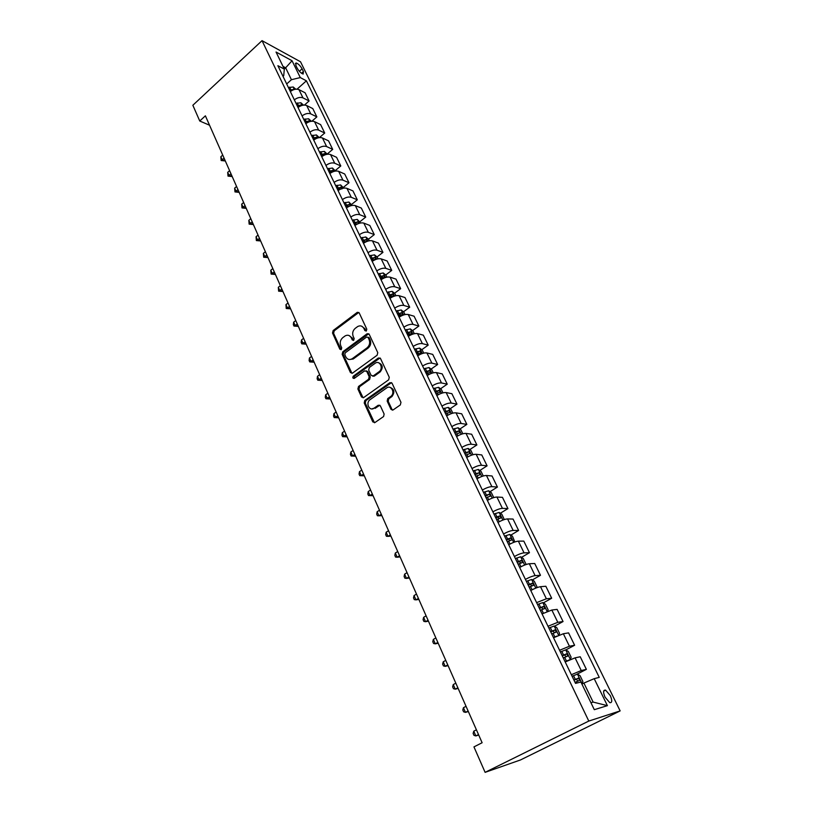 <?xml version="1.0" encoding="UTF-8"?>
<svg xmlns="http://www.w3.org/2000/svg" width="813" height="813" viewBox="0 0 813 813"><rect width="100%" height="100%" fill="white"/><g stroke="black" fill="none" stroke-linecap="round" stroke-linejoin="round"><path stroke-width="1.22" d="M366.338 330.962L366.795 329.174L359.204 312.924L357.334 312.294L333.147 330.535L332.517 333.035L339.834 349.194L341.257 349.58L341.704 347.812L340.749 345.708C339.661 342.558 340.332 339.864 342.781 337.649L345.22 335.86C347.812 334.59 349.844 335.251 351.318 337.842L352.283 339.956L353.645 340.383L354.173 338.554L353.198 336.44C352.09 333.279 352.771 330.576 355.251 328.33L357.74 326.501C360.362 325.23 362.415 325.891 363.899 328.482L364.885 330.596L366.338 330.962M610.299 695.613L605.604 690.135C603.165 689.82 602.982 692.168 605.045 697.148L609.74 702.656C612.199 702.95 612.382 700.603 610.299 695.613M390.951 409.285L393.126 409.925L400.311 404.945L400.972 402.323L392.069 383.258L389.905 382.659L364.793 400.443L364.214 402.963L372.801 421.896L374.925 422.547L383.604 416.52L384.122 414.03L380.372 405.88L378.238 405.24L374.031 408.197C369.488 411.652 365.342 403.136 369.905 399.783L386.632 387.964C391.155 384.458 395.484 392.821 390.931 396.327L387.72 398.604L387.181 401.114L390.951 409.285L392.608 410.159M262.03 40.65L192.854 105.263L199.754 121.015L205.394 115.822L482.119 742.736L473.959 746.893L485.107 772.35L588.795 721.06L262.03 40.65L300.525 61.778L620.146 710.897L588.795 721.06M377.12 355.24L377.771 352.659L369.193 334.306L367.212 333.696L342.791 351.775L342.151 354.295L350.423 372.547L352.466 373.147L377.12 355.24M380.525 358.553L389.264 377.262L388.675 379.803L363.604 397.608L361.511 396.998L357.893 389.01L358.533 386.449L368.563 379.264L369.183 376.714L366.765 371.439L364.671 370.85L354.316 378.34C352.761 378.492 352.436 377.76 353.32 376.155L378.401 357.984L380.525 358.553M295.851 65.447L297.182 68.17C299.032 71.351 301.023 73.312 303.147 74.054L303.432 71.544L302.101 68.831C300.251 65.65 298.259 63.699 296.135 62.957L295.851 65.447M283.005 76.331L283.727 75.69L284.316 69.115L277.883 65.701L575.533 683.387L580.919 682.026L594.303 709.678L607.402 705.654L593.124 702.086L583.907 683.062L581.915 684.079M284.316 69.115L276.044 52.022L292.05 60.741L300.292 77.581L291.42 79.704L286.684 83.973M297.08 89.145L306.399 80.822L300.292 77.581M306.399 80.822L599.252 677.381L594.201 678.662L607.402 705.654M485.107 772.35L520.493 759.952L620.146 710.897M199.754 121.015L209.541 125.222M284.276 69.034L285.648 67.794L282.995 66.381M291.42 79.704L285.648 67.794L292.05 60.741M590.939 702.727L593.124 702.086M304.458 105.06L309.082 100.975L305.088 92.784L298.96 89.623C296.318 88.627 293.452 89.267 290.343 91.554M311.887 121.218L316.857 116.899L312.802 108.596L306.684 105.527C304.052 104.562 301.166 105.223 298.025 107.509M319.367 137.621L324.722 133.027L320.617 124.613L314.519 121.645C311.887 120.71 308.991 121.391 305.82 123.678M327.222 154.013L332.7 149.379L328.543 140.852L322.456 137.976C319.824 137.082 316.918 137.783 313.716 140.07M335.251 170.578L340.789 165.964L336.572 157.316L330.505 154.541C327.883 153.687 324.956 154.399 321.724 156.685M343.391 187.366L348.99 182.762L344.712 174.002L338.665 171.33C336.043 170.517 333.106 171.248 329.844 173.535M351.643 204.388L357.303 199.805L352.964 190.913L346.938 188.352C344.316 187.579 341.369 188.331 338.076 190.618M360.007 221.654L365.728 217.081L361.328 208.067L355.322 205.618C352.71 204.886 349.742 205.659 346.419 207.935M369.275 240.77L368.492 239.164L374.275 234.601L369.813 225.455L363.828 223.118C361.226 222.437 358.238 223.229 354.885 225.506M377.059 256.928L382.943 252.365L378.421 243.097L372.456 240.882C369.854 240.231 366.866 241.055 363.472 243.321M385.748 274.957L391.734 270.394L387.151 260.983L381.206 258.89C378.614 258.29 375.606 259.134 372.181 261.4M381.805 277.955L382.638 277.324M394.559 293.249L400.657 288.666L396.002 279.133L390.088 277.162C387.496 276.613 384.478 277.467 381.023 279.733M389.813 296.806L391.378 295.627M403.492 311.796L409.701 307.212L404.986 297.538L399.092 295.698C396.51 295.19 393.472 296.074 389.986 298.341M398.309 315.617L400.209 314.225M412.557 330.617L418.878 326.033L414.091 316.216L408.228 314.499C405.657 314.052 402.608 314.956 399.081 317.212M407.354 334.397L409.102 333.127M421.754 349.722L428.197 345.129L423.339 335.159L417.506 333.584C414.935 333.188 411.876 334.113 408.309 336.369M416.541 353.442L417.943 352.436M431.083 369.102L437.648 364.498L432.719 354.387L426.916 352.954C424.356 352.608 421.276 353.564 417.679 355.809M425.849 372.771L426.591 372.252M440.544 388.766L447.241 384.163L442.231 373.899L436.469 372.608C433.918 372.324 430.829 373.299 427.191 375.545M450.148 408.736L456.977 404.122L451.896 393.705L446.164 392.567C443.624 392.333 440.514 393.34 436.835 395.575M459.894 429.01L466.865 424.386L461.703 413.807L456.012 412.831C453.481 412.658 450.361 413.685 446.642 415.91M469.782 449.579L476.896 444.955L471.662 434.223L466.001 433.4C463.481 433.288 460.351 434.335 456.591 436.561M479.822 470.473L487.089 465.839L481.774 454.945L476.154 454.284C473.644 454.233 470.493 455.31 466.692 457.526M490.005 491.692L497.434 487.058L492.038 475.981L486.459 475.493C483.969 475.514 480.798 476.621 476.957 478.827M500.341 513.247L507.942 508.592L502.464 497.353L496.926 497.038C494.446 497.119 491.265 498.257 487.383 500.452M510.838 535.127L518.623 530.472L513.054 519.06L507.566 518.918C505.097 519.07 501.895 520.239 497.973 522.434M521.499 557.362L529.466 552.708L523.806 541.102L518.369 541.153C515.909 541.377 512.698 542.576 508.725 544.751M532.312 579.954L540.482 575.289L534.73 563.5L529.344 563.744C526.905 564.039 523.674 565.269 519.659 567.444M543.297 602.911L551.681 598.236L545.838 586.254L540.503 586.701C538.074 587.067 534.832 588.338 530.767 590.492M554.456 626.244L563.053 621.549L557.118 609.384L551.834 610.035L542.058 613.917M565.777 649.953L574.618 645.258L568.582 632.88L563.358 633.744L553.531 637.738M576.834 674.292L586.376 669.353L580.238 656.772L575.076 657.849L565.198 661.955M309.082 100.975L302.964 97.865C300.332 96.879 297.446 97.54 294.326 99.826M316.857 116.899L310.749 113.881C308.117 112.936 305.221 113.607 302.07 115.893M324.722 133.027L318.635 130.11C316.003 129.196 313.096 129.887 309.916 132.173M332.7 149.379L326.623 146.564C324.001 145.69 321.084 146.401 317.863 148.677M340.789 165.964L334.732 163.24C332.111 162.407 329.174 163.139 325.932 165.415M348.99 182.762L342.944 180.151C340.332 179.358 337.385 180.1 334.113 182.386M357.303 199.805L351.277 197.295C348.665 196.553 345.708 197.315 342.405 199.592M365.728 217.081L359.732 214.683C357.12 213.982 354.153 214.764 350.81 217.041M374.275 234.601L368.299 232.325C365.698 231.664 362.71 232.467 359.336 234.733M382.943 252.365L376.988 250.211C374.397 249.591 371.389 250.414 367.984 252.691M391.734 270.394L385.809 268.351C383.218 267.782 380.199 268.636 376.765 270.902M400.657 288.666L394.752 286.765C392.171 286.237 389.142 287.111 385.667 289.377M409.701 307.212L403.827 305.444C401.246 304.966 398.207 305.861 394.691 308.117M418.878 326.033L413.034 324.387C410.463 323.97 407.404 324.885 403.858 327.141M428.197 345.129L422.384 343.625C419.823 343.249 416.744 344.194 413.167 346.44M437.648 364.498L431.866 363.137C429.315 362.822 426.225 363.787 422.608 366.033M447.241 384.163L441.489 382.953C438.949 382.689 435.849 383.685 432.191 385.921M456.977 404.122L451.266 403.065C448.735 402.862 445.615 403.878 441.916 406.114M466.865 424.386L461.184 423.482C458.664 423.339 455.534 424.386 451.794 426.612M476.896 444.955L471.266 444.213C468.745 444.142 465.605 445.209 461.825 447.424M487.089 465.839L481.489 465.27C478.989 465.26 475.829 466.347 472.007 468.562M497.434 487.058L491.885 486.652C489.396 486.702 486.215 487.83 482.353 490.036M507.942 508.592L502.434 508.369C499.965 508.491 496.773 509.649 492.861 511.834M518.623 530.472L513.155 530.442C510.696 530.625 507.495 531.814 503.542 533.999M529.466 552.708L524.05 552.86C521.6 553.114 518.379 554.334 514.385 556.509M540.482 575.289L535.117 575.634C532.688 575.97 529.456 577.22 525.411 579.384M551.681 598.236L546.366 598.785L536.61 602.626M563.053 621.549L557.799 622.311L548.003 626.254M574.618 645.258L569.425 646.233L559.578 650.278M586.376 669.353L581.244 670.542L571.346 674.699M583.907 683.062L594.201 678.662M366.094 331.104L364.956 328.757L361.561 326.145M348.95 335.474L352.385 338.106L353.503 340.454M358.838 312.426L334.224 330.8L333.594 333.3L341.074 349.692M368.777 333.757L343.869 352.009L343.228 354.529L351.978 373.37M368.065 337.415L366.602 337.039L345.24 352.832L344.793 354.6L345.799 356.836C347.344 359.559 349.468 360.2 352.161 358.757L367.039 347.852C369.559 345.596 370.25 342.873 369.112 339.661L368.065 337.415L369.122 337.68L367.913 337.171M349.397 359.529L353.228 358.99L352.354 358.614M369.122 337.68L370.169 339.925C371.307 343.127 370.616 345.85 368.096 348.096L353.431 358.848M366.277 370.83L367.822 371.653L370.25 376.927L369.62 379.468L359.58 386.673L358.96 389.203L363.116 397.842M380.047 357.954L354.397 376.368L354.143 378.441M379.01 371.765L379.082 371.714C383.868 368.421 379.722 359.712 375.108 363.309L369.336 367.486L368.685 370.047L371.114 375.332L373.228 375.921L379.01 371.765L380.138 371.937C383.34 367.7 382.842 364.651 378.645 362.781M372.679 376.165L374.285 376.134L373.228 375.921M380.067 371.978L374.285 376.134M379.468 358.218L378.401 357.984L379.468 358.218M390.088 387.405C394.346 389.122 394.976 392.161 391.978 396.51L388.777 398.787L388.228 401.297L392.008 409.457M371.815 408.919L374.031 408.197M379.793 405.189L375.088 408.37M391.531 382.608L365.86 400.626L365.281 403.136L374.478 422.77M295.729 89.186L293.208 86.991L288.422 87.57M222.721 155.09L220.831 156.767L222.203 159.876L225.171 160.639M294.174 89.511L289.57 89.958M290.15 91.158L291.593 90.66M224.845 160.923L221.166 160.527L224.093 158.189M221.166 160.527L220.831 156.767M303.523 105.111L300.851 102.763L296.034 103.373M229.601 170.679L227.701 172.356L229.083 175.496L232.051 176.228M301.928 105.446L301.105 104.938L297.202 105.802M297.771 106.981L301.105 104.938M297.944 107.336L298.584 107.082M231.725 176.512L228.026 176.126L230.994 173.819M228.026 176.126L227.701 172.356M311.349 121.259L308.584 118.759L303.757 119.399M236.573 186.472L234.652 188.138L236.055 191.329L239.022 192.02M309.783 121.594L308.859 120.964L304.946 121.859M305.505 123.017L308.859 120.964M305.688 123.413L306.765 122.987M238.687 192.305L234.977 191.919L237.975 189.653M234.977 191.919L234.652 188.138M319.285 137.631L316.43 134.958L311.582 135.639M243.636 202.467L241.695 204.134L243.107 207.356L246.085 208.006M317.741 137.966L316.724 137.214L312.781 138.129M313.33 139.277L316.724 137.214M313.544 139.704L315.149 139.094M245.75 208.301L242.01 207.925L245.059 205.689M242.01 207.925L241.695 204.134M327.334 154.236L324.377 151.391L319.519 152.112M250.79 218.677L248.829 220.333L250.262 223.605L253.229 224.215M325.789 154.572L324.692 153.687L320.739 154.633M321.277 155.75L324.692 153.687M321.501 156.228L323.625 155.456M252.894 224.5L249.144 224.144L252.233 221.939M249.144 224.144L248.829 220.333M335.484 171.055L332.446 168.037L327.558 168.799M258.036 235.089L256.054 236.746L257.508 240.059L260.485 240.628M333.94 171.411L332.771 170.384L328.798 171.35M329.326 172.458L332.771 170.384M329.57 172.976L332.192 172.092M260.14 240.912L256.369 240.567L259.499 238.402M256.369 240.567L256.054 236.746M343.757 188.118L340.617 184.927L335.718 185.72M265.384 251.735L263.371 253.382L264.855 256.735L267.823 257.264M341.907 188.951L340.952 187.315L336.968 188.311M337.486 189.388L340.952 187.315M337.751 189.947L340.85 188.982M267.477 257.548L263.686 257.213L266.857 255.089M263.686 257.213L263.371 253.382M352.141 205.425L348.899 202.041L343.98 202.874M272.822 268.595L270.8 270.231L272.294 273.635L275.261 274.123M350.525 205.811L349.255 204.49L345.251 205.506M345.759 206.563L349.255 204.49M346.053 207.173L349.6 206.146M274.916 274.398L271.105 274.083L274.327 271.989M271.105 274.083L270.8 270.231M360.647 222.965L357.303 219.398L352.364 220.272M280.363 285.678L278.32 287.314L279.835 290.759L282.802 291.196M358.919 223.402L357.679 221.898L353.655 222.945M354.143 223.971L357.679 221.898M354.468 224.632L358.431 223.575M282.446 291.481L278.625 291.176L281.887 289.123M278.625 291.176L278.32 287.314M368.492 239.164L365.82 237L360.87 237.924M288.005 302.995L285.942 304.631L287.477 308.117L290.444 308.513M362.994 242.335L367.161 241.258L366.216 239.55L362.171 240.628M362.659 241.624L366.216 239.55M290.089 308.798L286.237 308.493L289.55 306.491M286.237 308.493L285.942 304.631M378.025 258.819L377.141 256.999L374.458 254.855L369.498 255.821M295.759 320.556L293.666 322.172L295.221 325.708L298.188 326.064M371.653 260.292L375.809 259.184L374.884 257.457L370.819 258.564M371.287 259.54L374.884 257.457M297.832 326.338L293.96 326.054L297.324 324.092M293.96 326.054L293.341 324.641L293.666 322.172M386.897 277.131L385.901 275.089L383.228 272.965L378.238 273.971M303.615 338.35L301.501 339.956L303.076 343.543L306.044 343.848M380.433 278.513L384.59 277.375L383.665 275.617L379.58 276.755M380.037 277.7L383.665 275.617M305.678 344.123L301.796 343.858L305.2 341.938M301.796 343.858L301.166 342.425L301.501 339.956M395.901 295.719L394.793 293.432L392.12 291.339L387.12 292.385M311.582 356.389L309.438 357.994L311.044 361.633L314.001 361.887M389.336 296.999L393.502 295.83L392.577 294.052L388.482 295.21M388.919 296.135L392.577 294.052M313.635 362.161L309.733 361.897L313.188 360.027M309.733 361.897L309.092 360.454L309.438 357.994M405.037 314.57L403.817 312.05L401.144 309.977L396.124 311.074M319.651 374.681L317.487 376.277L319.113 379.966L322.07 380.169M398.37 315.749L402.537 314.55L401.622 312.741L397.496 313.94M397.933 314.834L401.622 312.741M321.704 380.443L317.771 380.199L321.277 378.37M317.771 380.199L317.131 378.726L317.487 376.277M414.315 333.706L412.974 330.942L410.291 328.889L405.26 330.037M327.842 393.228L325.657 394.813L327.304 398.553L330.261 398.705M407.547 334.783L411.703 333.543L410.799 331.714L406.652 332.944M407.069 333.797L410.799 331.714M329.875 398.98L325.932 398.756L329.489 396.968M325.932 398.756L325.281 397.262L325.657 394.813M423.725 353.116L422.262 350.108L419.579 348.076L414.528 349.275M336.145 412.039L333.93 413.614L335.606 417.415L338.554 417.506M416.845 354.092L421.012 352.822L420.108 350.962L415.951 352.222M416.347 353.055L420.108 350.962M338.178 417.77L334.204 417.567L337.822 415.839M334.204 417.567L333.543 416.053L333.93 413.614M433.278 372.832L431.693 369.559L429.01 367.547L423.939 368.797M344.57 431.124L342.324 432.689L344.021 436.53L346.968 436.571M426.297 373.685L430.473 372.384L429.569 370.494L425.382 371.795M425.768 372.588L429.559 370.494L427.516 371.927M346.582 436.835L342.598 436.642L346.267 434.965M342.598 436.642L341.927 435.107L342.324 432.689M442.973 392.831L441.256 389.295L438.573 387.313L433.492 388.614M353.106 450.473L350.84 452.028L352.557 455.93L355.505 455.91M435.88 393.583L440.077 392.242L439.183 390.321L434.955 391.653M435.321 392.425L439.152 390.331L437.089 391.744M355.118 456.174L351.114 456.002L352.557 455.93L354.834 454.376M351.114 456.002L350.423 454.437L350.84 452.028M452.821 413.146L450.971 409.335L448.288 407.384L443.187 408.736M361.775 470.097L359.488 471.642L361.226 475.605L364.163 475.524M445.605 413.776L449.823 412.404L448.939 410.453L444.67 411.825M445.026 412.557L448.939 410.453M363.767 475.788L359.742 475.635L361.226 475.605L363.523 474.06M359.742 475.635L359.051 474.05L359.488 471.642M462.821 433.776L460.829 429.681L458.146 427.75L453.024 429.162M370.565 490.015L368.248 491.55L370.017 495.564L372.954 495.422M455.493 434.274L459.731 432.872L458.837 430.89L454.538 432.292M454.874 432.994L458.837 430.89M372.547 495.686L368.502 495.544L370.017 495.564L372.334 494.03M368.502 495.544L367.801 493.948L368.248 491.55M472.963 454.721L470.839 450.331L468.156 448.43L463.014 449.904M379.478 510.218L377.141 511.743L378.929 515.818L381.866 515.615M465.524 455.097L469.782 453.654L468.898 451.632L464.548 453.085M464.873 453.745L468.898 451.632M377.141 511.743L376.673 514.131L377.395 515.757L378.929 515.818L381.277 514.304M483.278 475.991L481.001 471.306L478.329 469.436L473.166 470.961M388.533 530.726L386.165 532.23L387.984 536.367L390.911 536.102M475.707 476.235L479.985 474.751L479.111 472.709L474.721 474.192M475.026 474.812L479.111 472.709M386.165 532.23L385.677 534.608L386.409 536.255L387.984 536.367L390.362 534.863M493.745 497.586L491.326 492.597L488.643 490.767L483.471 492.353M397.72 551.539L395.321 553.033L397.171 557.23L400.087 556.895M486.052 497.708L490.351 496.184L489.477 494.101L485.056 495.625M485.331 496.215L489.477 494.101M395.321 553.033L394.823 555.391L395.555 557.068L397.171 557.23L399.569 555.736M504.304 519.568L501.814 514.233L499.131 512.424L493.938 514.07M407.039 572.657L404.61 574.141L406.49 578.399L409.396 578.002M496.56 519.517L500.879 517.952L500.015 515.838L495.544 517.403M495.808 517.952L497.851 517.159L499.131 518.145M404.61 574.141L404.102 576.488L404.844 578.185L406.49 578.399L408.919 576.915M514.812 541.966L512.464 536.204L509.781 534.436L504.578 536.143M416.5 594.09L414.051 595.563L415.951 599.882L418.858 599.415M507.241 541.671L511.58 540.066L510.706 537.911L506.204 539.527M506.448 540.025L508.521 539.222L509.802 540.259M414.051 595.563L413.512 597.901L414.274 599.618L415.951 599.882L418.41 598.419M525.513 564.72L525.899 563.937L523.277 558.521L520.605 556.783L515.381 558.561M426.114 615.858L423.624 617.311L425.555 621.701L428.451 621.162M518.084 564.171L522.444 562.525L521.58 560.34L517.038 561.996M517.261 562.464L519.375 561.631L520.655 562.718M423.624 617.311L423.075 619.628L423.847 621.386L425.555 621.701L428.045 620.248M536.417 587.85L536.936 586.701L534.273 581.204L531.6 579.506L526.357 581.346M435.859 637.951L433.349 639.394L435.311 643.845L438.197 643.235M529.111 587.047L533.48 585.36L532.627 583.134L528.044 584.832M528.237 585.248L530.391 584.405L531.672 585.533M433.349 639.394L432.78 641.701L433.563 643.479L435.311 643.845L437.831 642.412M547.525 611.356L548.145 609.831L545.442 604.252L542.769 602.585L537.515 604.496M542.932 613.459L542.027 613.856M445.768 660.39L443.217 661.812L445.209 666.335L448.085 665.644M540.31 610.289L544.7 608.561L543.846 606.295L539.222 608.043M539.405 608.419L541.59 607.555L542.871 608.734M443.217 661.812L442.628 664.099L443.431 665.908L445.209 666.335L447.77 664.922M558.826 635.248L559.547 633.347L556.793 627.666L554.12 626.04L548.846 628.022M556.996 636.04L553.44 637.544M455.829 683.174L453.248 684.576L455.27 689.18L458.136 688.408M551.692 633.916L556.112 632.138L555.249 629.831L550.594 631.63M550.747 631.955L552.972 631.071L554.242 632.311M453.248 684.576L452.638 686.853L453.451 688.692L455.27 689.18L457.861 687.778M565.035 661.619L570.34 659.536L571.122 657.239L568.328 651.467L565.665 649.882L560.381 651.935M566.651 661.223L565.167 661.884M466.042 706.324L463.43 707.706L465.483 712.371L468.339 711.527M563.267 657.93L567.698 656.101L566.844 653.764L562.149 655.613M562.281 655.888L564.537 654.983L565.818 656.274M463.43 707.706L462.8 709.962L463.623 711.832L465.483 712.371L468.105 710.989M581.905 684.058L582.901 681.538L580.055 675.674L577.403 674.129L572.088 676.253M476.418 729.83L473.776 731.192L475.859 735.938L478.705 735.003M575.025 682.351L579.486 680.471L578.632 678.083L573.887 679.983M573.998 680.207L576.295 679.292L577.576 680.654M473.776 731.192L473.125 733.438L473.959 735.328L475.859 735.938L478.511 734.576M302.964 97.865L298.96 89.623M310.749 113.881L306.684 105.527M318.635 130.11L314.519 121.645M326.623 146.564L322.456 137.976M334.732 163.24L330.505 154.541M342.944 180.151L338.665 171.33M351.277 197.295L346.938 188.352M359.732 214.683L355.322 205.618M368.299 232.325L363.828 223.118M376.988 250.211L372.456 240.882M385.809 268.351L381.206 258.89M394.752 286.765L390.088 277.162M403.827 305.444L399.092 295.698M413.034 324.387L408.228 314.499M422.384 343.625L417.506 333.584M431.866 363.137L426.916 352.954M441.489 382.953L436.469 372.608M451.266 403.065L446.164 392.567M461.184 423.482L456.012 412.831M471.266 444.213L466.001 433.4M481.489 465.27L476.154 454.284M491.885 486.652L486.459 475.493M502.434 508.369L496.926 497.038M513.155 530.442L507.566 518.918M524.05 552.86L518.369 541.153M535.117 575.634L529.344 563.744M546.366 598.785L540.503 586.701M557.799 622.311L551.834 610.035M569.425 646.233L563.358 633.744M581.244 670.542L575.076 657.849M299.357 71.3L302.101 68.831M301.511 73.272L303.432 71.544M364.956 328.757L363.899 328.482M353.35 340.21L352.283 339.956M352.385 338.106L351.318 337.842M340.921 349.438L339.834 349.194M333.594 333.3L332.517 333.035M334.224 330.8L333.147 330.535M358.208 312.71L357.141 312.426M365.941 330.861L364.885 330.596M351.501 372.761L350.423 372.547M343.228 354.529L342.151 354.295M343.869 352.009L342.791 351.775M368.157 334.041L367.1 333.767M368.096 348.096L367.039 347.852M370.169 339.925L369.112 339.661M362.578 397.181L361.511 396.998M358.96 389.203L357.893 389.01M359.61 386.653L358.533 386.449M369.6 379.488L368.533 379.285L369.62 379.468M370.25 376.927L369.183 376.714M367.822 371.653L366.765 371.439M354.397 376.368L353.32 376.155M388.228 401.297L387.181 401.114M388.888 398.695L387.842 398.512M391.673 396.744L390.626 396.561M379.295 405.423L378.238 405.24M373.868 422.049L372.801 421.896M365.281 403.136L364.214 402.963M365.931 400.575L364.864 400.392M390.951 382.862L389.905 382.659M294.438 89.44L293.28 87.052M290.739 89.511L289.58 87.123M291.958 90.446L293.452 89.115M302.151 105.385L300.912 102.824M298.371 105.344L297.212 102.926M309.977 121.544L308.655 118.81M306.125 121.401L304.936 118.942M317.903 137.925L316.501 135.019M313.97 137.671L312.771 135.182M325.942 154.531L324.448 151.442M321.928 154.165L320.708 151.645M334.092 171.36L332.507 168.098M329.997 170.882L328.757 168.321M342.354 188.433L340.677 184.978M338.178 187.833L336.917 185.242M350.738 205.75L348.97 202.091M346.47 205.018L345.2 202.396M347.517 207.193L347.263 206.685M359.234 223.311L357.364 219.449M354.875 222.457L353.594 219.784M355.992 224.764L355.688 224.144M367.852 241.115L365.891 237.061M363.401 240.13L362.1 237.426M364.59 242.579L364.234 241.847M376.592 259.174L374.529 254.906M372.059 258.067L370.728 255.323M373.309 260.658L372.893 259.794M385.464 277.507L383.299 273.016M380.83 276.247L379.488 273.473M382.151 278.991L381.683 278.005M394.468 296.095L392.191 291.389M389.732 294.702L388.37 291.877M391.124 297.599L390.596 296.491M403.594 314.966L401.205 310.027M398.766 313.422L397.384 310.556M400.24 316.47L399.64 315.231M412.862 334.102L410.362 328.94M407.933 332.415L406.53 329.509M409.478 335.627L408.817 334.255M422.272 353.533L419.65 348.127M417.232 351.694L415.809 348.747M418.858 355.078L418.126 353.564M431.815 373.258L429.081 367.598M426.662 371.256L425.219 368.269M428.38 374.813L427.577 373.147M441.51 393.279L438.644 387.364M436.246 391.114L434.782 388.075M438.044 394.844L437.17 393.035M451.347 413.604L448.359 407.435M445.971 411.276L444.487 408.187M447.861 415.179L446.916 413.228M446.794 411.866L448.888 410.453M461.337 434.244L458.217 427.801M455.849 431.744L454.335 428.614M457.821 435.829L456.804 433.725M456.652 432.292L458.766 430.89M471.479 455.199L468.227 448.481M465.869 452.516L464.335 449.345M467.942 456.804L466.845 454.528M466.662 453.034L468.806 451.642M481.784 476.489L478.39 469.487M476.052 473.623L474.497 470.392M478.217 478.105L477.038 475.666M476.835 474.091L478.999 472.709M492.251 498.105L488.715 490.808M486.398 495.056L484.812 491.774M488.654 499.741L487.394 497.129M487.15 495.483L489.345 494.111M502.881 520.066L499.202 512.475M496.895 516.824L495.29 513.491M499.253 521.712L497.912 518.928M497.637 517.2L499.863 515.849M513.674 542.383L509.853 534.476M507.566 538.938L505.93 535.554M510.025 544.039L508.603 541.082M508.288 539.273L510.544 537.921M524.649 565.055L520.676 556.834M518.409 561.407L516.743 557.962M520.97 566.732L519.456 563.582M519.111 561.692L521.387 560.36M535.808 588.094L531.661 579.547M529.415 584.232L527.739 580.736M532.098 589.781L530.483 586.447M530.106 584.466L532.413 583.155M547.139 611.508L542.84 602.626M540.615 607.433L538.897 603.886M543.399 613.215L541.692 609.679M541.275 607.616L543.623 606.315M558.663 635.319L554.192 626.081M551.986 631.01L550.249 627.402M554.842 636.925L553.094 633.297M552.637 631.142L555.005 629.851M570.36 659.475L565.736 649.922M563.551 654.983L561.783 651.315M566.448 660.989L564.669 657.3M564.171 655.054L566.58 653.784M582.169 683.875L577.464 674.16M575.309 679.353L573.511 675.623M577.067 683.001L576.447 681.711M575.909 679.373L578.348 678.113M603.693 691.091L605.604 690.135M295.332 63.688L296.135 62.957M358.391 312.588L357.334 312.294M368.269 333.96L367.212 333.696M353.228 358.99L352.161 358.757M359.58 386.673L358.513 386.47M380.138 371.937L379.082 371.714M388.777 398.787L387.72 398.604M391.978 396.51L390.931 396.327M365.86 400.626L364.793 400.443M497.851 517.159L500.015 515.838M508.521 539.222L510.706 537.911M519.375 561.631L521.58 560.34M530.391 584.405L532.627 583.134M541.59 607.555L543.846 606.295M552.972 631.071L555.249 629.831M564.537 654.983L566.844 653.764M576.295 679.292L578.632 678.083"/></g></svg>
